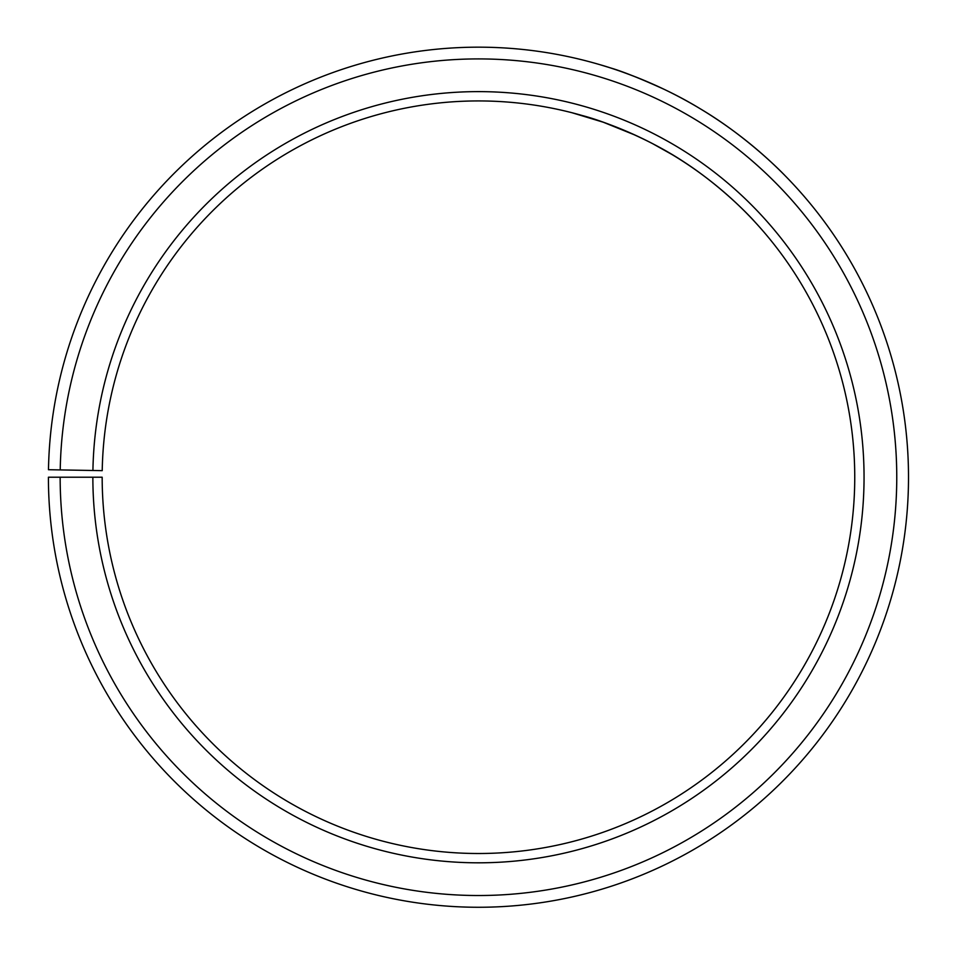 <?xml version="1.0" encoding="UTF-8"?>
<svg xmlns="http://www.w3.org/2000/svg" width="954" height="954" viewBox="0 0 954 954"><rect width="100%" height="100%" fill="white"/><g stroke="black" fill="none" stroke-linecap="round" stroke-linejoin="round"><path stroke-width="1.43" d="M60.15 477.215L48.415 477.215A430.051 430.051 0 0 0 691.316 850.896A430.051 430.051 0 0 0 697.803 107.313A430.051 430.051 0 0 0 48.475 469.714L60.221 469.917A418.305 418.305 0 0 1 691.817 117.414A418.305 418.305 0 0 1 685.497 840.689A418.305 418.305 0 0 1 60.15 477.215L102.173 477.215A376.293 376.293 0 0 0 664.711 804.186A376.293 376.293 0 0 0 670.388 153.558A376.293 376.293 0 0 0 102.221 470.656L92.92 470.489A385.607 385.607 0 0 1 675.134 145.545A385.607 385.607 0 0 1 669.314 812.271A385.607 385.607 0 0 1 92.86 477.215M60.221 469.917L92.92 470.489M754.876 221.888C748.628 214.769 715.524 180.127 672.343 154.715M672.01 154.524L652.321 143.494M635.412 135.23L603.572 122.339M603.071 122.16L572.03 112.751M582.345 115.553C602.236 120.657 651.117 138.735 689.945 165.984C730.824 193.626 756.725 224.154 756.343 223.486M785.07 175.679C786.024 176.633 749.594 137.901 700.009 108.637C650.7 78.478 599.506 64.562 600.758 64.932L608.819 67.4M609.534 67.639C621.388 70.966 639.43 78.121 663.674 89.104"/></g></svg>
